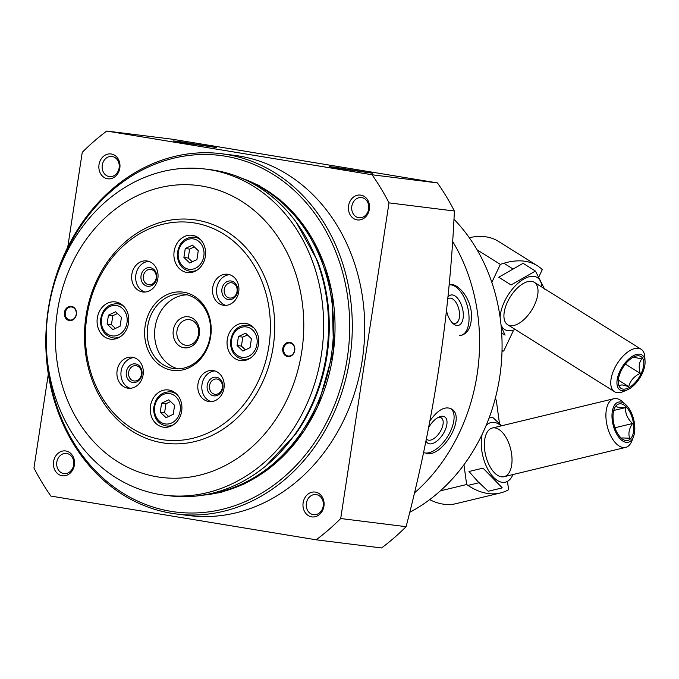 <?xml version="1.0" encoding="UTF-8"?>
<svg xmlns="http://www.w3.org/2000/svg" width="679" height="679" viewBox="0 0 679 679"><rect width="100%" height="100%" fill="white"/><g stroke="black" fill="none" stroke-linecap="round" stroke-linejoin="round"><path stroke-width="1.02" d="M414.3 493.098A180.453 151.85 -82.9 0 0 452.503 241.172M459.403 335.29L462.119 335.103C469.231 332.354 472.261 324.418 471.209 311.305C469.231 295.925 456.704 282.371 449.447 284.747M426.174 453.58C442.47 457.663 466.677 416.753 451.323 408.86C444.915 405.923 437.802 409.895 429.968 420.785M67.739 247.181L82.252 152.317A244.143 205.448 97.1 0 1 106.773 131.047L172.177 139.195L437.429 182.914A244.143 205.448 -82.9 0 1 454.395 211.016C449.481 317.178 433.38 422.397 406.093 526.683A244.143 205.448 -82.9 0 1 381.573 547.953L316.168 539.805L50.917 496.086A244.143 205.448 97.1 0 1 33.95 467.984L48.319 374.095M339.203 168.477L329.29 166.627L335.681 167.323L372.61 173.255L339.203 168.477M183.228 142.768L173.323 140.918L179.706 141.614L216.635 147.547L183.228 142.768M106.773 131.047L372.033 174.766L437.429 182.914M372.033 174.766A244.143 205.448 97.1 0 1 388.999 202.868L454.395 211.016M388.999 202.868L340.697 518.535L406.093 526.683M340.697 518.535A244.143 205.448 97.1 0 1 316.168 539.805M360.872 195.128A12.519 10.533 -82.9 0 0 349.023 212.204A12.519 10.533 -82.9 0 0 367.033 215.167A12.519 10.533 -82.9 0 0 360.872 195.128M111.314 153.997A12.519 10.533 -82.9 0 0 99.465 171.074A12.519 10.533 -82.9 0 0 117.475 174.045A12.519 10.533 -82.9 0 0 111.314 153.997M315.421 492.105A12.519 10.533 -82.9 0 0 303.581 509.182A12.519 10.533 -82.9 0 0 321.591 512.153A12.519 10.533 -82.9 0 0 315.421 492.105M65.871 450.983A12.519 10.533 -82.9 0 0 54.023 468.06A12.519 10.533 -82.9 0 0 72.033 471.022A12.519 10.533 -82.9 0 0 65.871 450.983M221.498 153.726L233.916 155.27A181.548 152.775 97.1 0 1 238.932 156A181.548 152.775 97.1 0 1 362.679 357.298A181.548 152.775 97.1 0 1 189.034 515.582L176.616 514.028A181.548 152.775 -82.9 0 0 350.262 355.754A181.548 152.775 -82.9 0 0 226.514 154.456A181.548 152.775 -82.9 0 0 221.498 153.726A181.548 152.775 -82.9 0 0 47.454 314.997A181.548 152.775 -82.9 0 0 176.616 514.028M475.113 385.68A175.284 147.504 -82.9 0 0 479.382 351.391M409.649 512.365A175.284 147.504 -82.9 0 0 453.92 219.181M46.707 353.029A179.663 151.188 -82.9 0 0 195.535 512.959A179.663 151.188 -82.9 0 0 348.981 343.761A179.663 151.188 -82.9 0 0 225.224 156.187A179.663 151.188 -82.9 0 0 56.06 277.94M202.614 495.203A162.281 136.555 -82.9 0 0 333.559 350.636A162.281 136.555 -82.9 0 0 242.089 178.356M205.414 494.719A162.502 136.751 -82.9 0 0 332.039 350.449A162.502 136.751 -82.9 0 0 244.686 179.511M266.024 465.786L295.747 433.923A162.553 136.785 -82.9 0 0 303.954 421.167A162.553 136.785 -82.9 0 0 322.169 274.995A162.553 136.785 -82.9 0 0 317.339 260.617L296.35 222.44M66.78 453.487A10.151 8.538 -82.9 0 0 66.5 453.445A10.151 8.538 -82.9 0 0 56.773 462.458A10.151 8.538 -82.9 0 0 63.996 473.586A10.151 8.538 -82.9 0 0 73.697 464.733A10.151 8.538 -82.9 0 0 66.78 453.487M316.338 494.609A10.151 8.538 -82.9 0 0 316.058 494.567A10.151 8.538 -82.9 0 0 306.331 503.589A10.151 8.538 -82.9 0 0 313.545 514.707A10.151 8.538 -82.9 0 0 323.255 505.863A10.151 8.538 -82.9 0 0 316.338 494.609M112.222 156.501A10.151 8.538 -82.9 0 0 111.942 156.459A10.151 8.538 -82.9 0 0 102.215 165.472A10.151 8.538 -82.9 0 0 109.438 176.599A10.151 8.538 -82.9 0 0 119.139 167.755A10.151 8.538 -82.9 0 0 112.222 156.501M361.78 197.631A10.151 8.538 -82.9 0 0 361.5 197.589A10.151 8.538 -82.9 0 0 351.773 206.603A10.151 8.538 -82.9 0 0 358.987 217.73A10.151 8.538 -82.9 0 0 368.697 208.877A10.151 8.538 -82.9 0 0 361.78 197.631M461.61 335.222A25.98 13.342 75.9 0 0 467.61 307.044A25.98 13.342 75.9 0 0 449.031 284.883M452.019 322.533A12.943 6.646 75.9 0 0 454.234 323.408A12.943 6.646 75.9 0 0 455.55 323.331A12.943 6.646 75.9 0 0 458.834 309.157A12.943 6.646 75.9 0 0 449.235 298.234A12.943 6.646 75.9 0 0 447.673 299.083M446.485 310.498A15.651 8.038 75.9 0 0 453.046 323.552A15.651 8.038 75.9 0 0 456.874 325.479A15.651 8.038 75.9 0 0 461.907 306.382A15.651 8.038 75.9 0 0 447.843 297.368M423.484 452.545A25.98 13.02 122.6 0 0 425.241 452.986A25.98 13.02 122.6 0 0 448.505 435.078A25.98 13.02 122.6 0 0 450.873 408.597M426.378 438.753A12.943 6.484 122.6 0 0 427.354 439.703A12.943 6.484 122.6 0 0 428.822 440.221A12.943 6.484 122.6 0 0 440.578 431.004A12.943 6.484 122.6 0 0 441.316 417.908A12.943 6.484 122.6 0 0 438.023 417.517M425.988 440.654A15.651 7.842 122.6 0 0 429.637 443.871A15.651 7.842 122.6 0 0 445.814 428.474A15.651 7.842 122.6 0 0 439.364 416.881A15.651 7.842 122.6 0 0 428.619 427.66M463.944 464.767L466.66 484.509A118.944 61.246 76.4 0 0 500.389 492.971L456.042 503.665A118.944 61.246 -103.6 0 1 429.663 499.634M500.389 492.971A118.944 61.246 76.4 0 0 508.613 489.729L507.62 482.548M494.923 399.778L496.239 399.948L499.498 423.611M495.016 399.43L496.239 399.948M440.348 490.849L466.66 484.509M620.869 403.818A18.783 9.667 76.4 0 0 614.232 408.945A18.783 9.667 76.4 0 0 621.268 438.133A18.783 9.667 76.4 0 0 633.779 427.515A18.783 9.667 76.4 0 0 620.869 403.818M615.853 406.415L618.679 407.51L625.546 407.629C625.215 413.528 627.54 418.824 632.497 423.526C628.966 429.026 628.05 433.923 629.764 438.218L621.871 437.921M625.741 404.625L622.584 401.781A25.038 12.893 76.4 0 0 616.379 398.581A25.038 12.893 76.4 0 0 613.875 398.717A25.038 12.893 76.4 0 0 607.213 426.081A25.038 12.893 76.4 0 0 625.614 447.402A25.038 12.893 76.4 0 0 631.971 440.705L633.482 436.733A20.659 10.635 76.4 0 0 625.741 404.625A20.659 10.635 76.4 0 0 620.614 401.985A20.659 10.635 76.4 0 0 614.41 429.111A20.659 10.635 76.4 0 0 633.482 436.733M613.74 410.472L625.546 407.629M614.962 427.753L632.497 423.526M488.218 491.265L477.897 481.555L469.002 471.506L483.041 468.128L502.256 487.878L488.218 491.265M501.195 425.877A30.674 15.795 76.4 0 0 485.96 425.869M482.149 434.339A30.674 15.795 76.4 0 0 493.548 477.295A30.674 15.795 76.4 0 0 512.934 474.562M501.688 425.758L492.521 417.229L489.067 418.06M494.405 472.72A25.038 12.893 76.4 0 0 495.356 473.636A25.038 12.893 76.4 0 0 511.414 466.507A25.038 12.893 76.4 0 0 503.512 433.737A25.038 12.893 76.4 0 0 485.969 434.713A25.038 12.893 76.4 0 0 494.405 472.72M469.265 237.692A118.944 59.828 -57.9 0 1 498.352 241.317L537.327 265.735A118.944 59.828 122.1 0 0 500.347 264.394L491.825 282.379M538.803 276.981L542.292 269.622A118.944 59.828 122.1 0 0 537.327 265.735M502.01 350.805L503.725 351.018L502.002 351.145M513.171 331.08L503.725 351.018M500.347 264.394L477.065 249.813M623.118 389.109A18.783 9.447 122.1 0 0 642.41 370.471A18.783 9.447 122.1 0 0 634.458 356.611A18.783 9.447 122.1 0 0 618.238 382.498A18.783 9.447 122.1 0 0 623.118 389.109M633.261 357.179L641.901 358.885C639.015 362.23 638.447 367.05 640.178 373.357C634.084 376.302 630.282 380.724 628.762 386.614L622.142 384.9L619.07 385.409M645.05 361.449L644.821 357.095A25.038 12.595 122.1 0 0 641.095 349.244A25.038 12.595 122.1 0 0 617.126 363.774A25.038 12.595 122.1 0 0 614.503 391.681A25.038 12.595 122.1 0 0 617.287 392.649A25.038 12.595 122.1 0 0 623.195 391.613L627.209 389.916A20.659 10.389 122.1 0 0 645.05 361.449A20.659 10.389 122.1 0 0 624.502 363.655A20.659 10.389 122.1 0 0 622.329 390.773A20.659 10.389 122.1 0 0 627.209 389.916M618.306 380.062L628.762 386.614M625.384 364.088L640.178 373.357M498.726 277.244L523.093 263.325L535.434 271.057L511.066 284.976L498.726 277.244M541.817 287.03A30.674 15.43 122.1 0 0 540.34 281.013A30.674 15.43 122.1 0 0 518.45 282.854A30.674 15.43 122.1 0 0 500.287 315.336A30.674 15.43 122.1 0 0 500.109 317.483M500.975 324.57A30.674 15.43 122.1 0 0 515.225 329.476M501.17 326.548L505.091 335.103L501.679 332.956M544.626 289.161L535.434 271.057M536.783 285.146A25.038 12.595 122.1 0 0 525.571 282.371A25.038 12.595 122.1 0 0 503.945 316.881A25.038 12.595 122.1 0 0 524.672 318.892A25.038 12.595 122.1 0 0 536.783 285.146M160.236 412.145L161.602 403.216L168.791 399.821L174.605 405.355L173.238 414.292L166.058 417.687L160.236 412.145L164.598 412.688L165.965 403.759L161.602 403.216M237.064 345.518L238.431 336.589L245.611 333.194L251.425 338.728L250.059 347.656L242.878 351.051L237.064 345.518L241.427 346.061L242.793 337.132L238.431 336.589M183.907 257.468L185.274 248.539L192.454 245.144L198.276 250.678L196.91 259.607L189.721 263.002L183.907 257.468L188.27 258.012L189.636 249.083L185.274 248.539M107.087 324.095L108.453 315.166L115.634 311.771L121.448 317.305L120.081 326.243L112.901 329.629L107.087 324.095L111.449 324.638L112.816 315.71L108.453 315.166M164.607 495.186L169.512 495.797A164.326 138.287 -82.9 0 0 326.692 352.528A164.326 138.287 -82.9 0 0 214.683 170.319A164.326 138.287 -82.9 0 0 210.142 169.665L205.236 169.046A164.326 138.287 -82.9 0 0 47.7 315.022A164.326 138.287 -82.9 0 0 164.607 495.186A164.326 138.287 -82.9 0 0 321.787 351.917A164.326 138.287 -82.9 0 0 209.769 169.708A164.326 138.287 -82.9 0 0 205.236 169.046M201.841 186.054A147.114 123.799 -82.9 0 0 62.655 386.716A147.114 123.799 -82.9 0 0 274.274 421.591A147.114 123.799 -82.9 0 0 201.841 186.054M196.63 220.089A112.68 94.822 -82.9 0 0 90.027 373.781A112.68 94.822 -82.9 0 0 252.113 400.5A112.68 94.822 -82.9 0 0 196.63 220.089M69.326 320.573A7.197 6.06 97.1 0 1 64.429 312.476A7.197 6.06 97.1 0 1 71.499 306.348A7.197 6.06 97.1 0 1 76.388 314.445A7.197 6.06 97.1 0 1 69.326 320.573M289.857 342.335A7.197 6.06 -82.9 0 0 283.05 352.155A7.197 6.06 -82.9 0 0 293.404 353.861A7.197 6.06 -82.9 0 0 289.857 342.335M194.483 222.967A109.557 92.191 -82.9 0 0 90.833 372.398A109.557 92.191 -82.9 0 0 248.421 398.369A109.557 92.191 -82.9 0 0 194.483 222.967M183.882 292.267A39.441 33.186 -82.9 0 0 146.562 346.061A39.441 33.186 -82.9 0 0 203.301 355.414A39.441 33.186 -82.9 0 0 183.882 292.267M110.083 339.101A18.783 15.804 97.1 0 1 97.284 318.273A18.783 15.804 97.1 0 1 115.243 301.9A18.783 15.804 97.1 0 1 115.77 301.977A18.783 15.804 97.1 0 1 128.569 322.797A18.783 15.804 97.1 0 1 110.601 339.169A18.783 15.804 97.1 0 1 110.083 339.101M147.207 260.991A15.651 13.173 -82.9 0 0 146.774 260.923A15.651 13.173 -82.9 0 0 131.768 274.825A15.651 13.173 -82.9 0 0 142.904 291.987A15.651 13.173 -82.9 0 0 157.876 278.339A15.651 13.173 -82.9 0 0 147.207 260.991M228.085 274.316A15.651 13.173 -82.9 0 0 227.652 274.257A15.651 13.173 -82.9 0 0 212.646 288.159A15.651 13.173 -82.9 0 0 223.781 305.312A15.651 13.173 -82.9 0 0 238.753 291.673A15.651 13.173 -82.9 0 0 228.085 274.316M213.359 370.564A15.651 13.173 -82.9 0 0 212.926 370.505A15.651 13.173 -82.9 0 0 197.92 384.407A15.651 13.173 -82.9 0 0 209.056 401.569A15.651 13.173 -82.9 0 0 224.028 387.921A15.651 13.173 -82.9 0 0 213.359 370.564M132.473 357.239A15.651 13.173 -82.9 0 0 132.049 357.179A15.651 13.173 -82.9 0 0 117.043 371.082A15.651 13.173 -82.9 0 0 128.178 388.235A15.651 13.173 -82.9 0 0 143.142 374.587A15.651 13.173 -82.9 0 0 132.473 357.239M192.59 235.341A18.783 15.804 -82.9 0 0 192.072 235.273A18.783 15.804 -82.9 0 0 174.062 251.951A18.783 15.804 -82.9 0 0 187.429 272.542A18.783 15.804 -82.9 0 0 205.389 256.17A18.783 15.804 -82.9 0 0 192.59 235.341M245.739 323.391A18.783 15.804 -82.9 0 0 245.221 323.323A18.783 15.804 -82.9 0 0 227.219 340.001A18.783 15.804 -82.9 0 0 240.578 360.591A18.783 15.804 -82.9 0 0 258.546 344.219A18.783 15.804 -82.9 0 0 245.739 323.391M168.918 390.026A18.783 15.804 -82.9 0 0 168.4 389.95A18.783 15.804 -82.9 0 0 150.398 406.628A18.783 15.804 -82.9 0 0 163.758 427.218A18.783 15.804 -82.9 0 0 181.717 410.846A18.783 15.804 -82.9 0 0 168.918 390.026M120.794 303.886A18.783 15.804 -82.9 0 0 120.2 304.09M115.939 338.261A18.783 15.804 -82.9 0 0 116.465 338.609M173.943 391.936A18.783 15.804 -82.9 0 0 173.349 392.139M169.096 426.31A18.783 15.804 -82.9 0 0 169.623 426.658M250.772 325.309A18.783 15.804 -82.9 0 0 250.169 325.513M245.917 359.683A18.783 15.804 -82.9 0 0 246.443 360.023M197.614 237.26A18.783 15.804 -82.9 0 0 197.02 237.463M192.76 271.634A18.783 15.804 -82.9 0 0 193.294 271.973M112.816 315.71L117.467 313.511M115.438 328.432L111.449 324.638M189.636 249.083L194.287 246.884M192.259 261.805L188.27 258.012M242.793 337.132L247.436 334.934M245.408 349.855L241.427 346.061M165.965 403.759L170.616 401.561M168.587 416.482L164.598 412.688M136.207 365.709A7.698 6.476 -82.9 0 0 135.995 365.684A7.698 6.476 -82.9 0 0 128.62 372.516A7.698 6.476 -82.9 0 0 134.094 380.961A7.698 6.476 -82.9 0 0 141.453 374.248A7.698 6.476 -82.9 0 0 136.207 365.709M135.554 363.927A9.387 7.902 -82.9 0 0 126.676 376.735A9.387 7.902 -82.9 0 0 140.18 378.958A9.387 7.902 -82.9 0 0 135.554 363.927M134.035 357.612A15.651 13.173 -82.9 0 0 121.066 371.583A15.651 13.173 -82.9 0 0 130.215 388.303M217.085 379.043A7.698 6.476 -82.9 0 0 216.873 379.009A7.698 6.476 -82.9 0 0 209.497 385.85A7.698 6.476 -82.9 0 0 214.971 394.287A7.698 6.476 -82.9 0 0 222.33 387.573A7.698 6.476 -82.9 0 0 217.085 379.043M216.44 377.252A9.387 7.902 -82.9 0 0 207.553 390.06A9.387 7.902 -82.9 0 0 221.057 392.292A9.387 7.902 -82.9 0 0 216.44 377.252M214.912 370.938A15.651 13.173 -82.9 0 0 201.943 384.908A15.651 13.173 -82.9 0 0 211.093 401.628M231.819 282.795A7.698 6.476 -82.9 0 0 231.607 282.761A7.698 6.476 -82.9 0 0 224.223 289.602A7.698 6.476 -82.9 0 0 229.697 298.039A7.698 6.476 -82.9 0 0 237.064 291.325A7.698 6.476 -82.9 0 0 231.819 282.795M231.166 281.004A9.387 7.902 -82.9 0 0 222.279 293.812A9.387 7.902 -82.9 0 0 235.791 296.044A9.387 7.902 -82.9 0 0 231.166 281.004M229.638 274.689A15.651 13.173 -82.9 0 0 216.677 288.66A15.651 13.173 -82.9 0 0 225.818 305.38M150.942 269.461A7.698 6.476 -82.9 0 0 150.721 269.436A7.698 6.476 -82.9 0 0 143.345 276.268A7.698 6.476 -82.9 0 0 148.82 284.713A7.698 6.476 -82.9 0 0 156.187 278A7.698 6.476 -82.9 0 0 150.942 269.461M150.288 267.679A9.387 7.902 -82.9 0 0 141.402 280.486A9.387 7.902 -82.9 0 0 154.905 282.71A9.387 7.902 -82.9 0 0 150.288 267.679M148.76 261.364A15.651 13.173 -82.9 0 0 135.8 275.326A15.651 13.173 -82.9 0 0 144.941 292.055M189.713 319.682A12.943 10.889 -82.9 0 0 189.356 319.631A12.943 10.889 -82.9 0 0 176.947 331.123A12.943 10.889 -82.9 0 0 186.156 345.314A12.943 10.889 -82.9 0 0 198.531 334.034A12.943 10.889 -82.9 0 0 189.713 319.682M188.669 316.821A15.651 13.173 -82.9 0 0 173.866 338.167A15.651 13.173 -82.9 0 0 196.375 341.877A15.651 13.173 -82.9 0 0 188.669 316.821M187.226 294.813A37.557 31.607 -82.9 0 0 154.939 328.381A37.557 31.607 -82.9 0 0 178 368.841M184.603 294.245A37.557 31.607 -82.9 0 0 183.568 294.1A37.557 31.607 -82.9 0 0 147.555 327.465A37.557 31.607 -82.9 0 0 174.274 368.646A37.557 31.607 -82.9 0 0 210.201 335.893A37.557 31.607 -82.9 0 0 184.603 294.245M71.745 307.01A6.569 5.534 -82.9 0 0 71.558 306.984A6.569 5.534 -82.9 0 0 65.26 312.815A6.569 5.534 -82.9 0 0 69.937 320.03A6.569 5.534 -82.9 0 0 76.218 314.292A6.569 5.534 -82.9 0 0 71.745 307.01M290.103 342.997A6.569 5.534 -82.9 0 0 289.916 342.971A6.569 5.534 -82.9 0 0 283.618 348.802A6.569 5.534 -82.9 0 0 288.295 356.017A6.569 5.534 -82.9 0 0 294.584 350.279A6.569 5.534 -82.9 0 0 290.103 342.997M169.742 393.591A15.337 12.909 -82.9 0 0 155.228 414.513A15.337 12.909 -82.9 0 0 177.295 418.154A15.337 12.909 -82.9 0 0 169.742 393.591M246.562 326.964A15.337 12.909 -82.9 0 0 232.057 347.886A15.337 12.909 -82.9 0 0 254.116 351.518A15.337 12.909 -82.9 0 0 246.562 326.964M193.413 238.915A15.337 12.909 -82.9 0 0 178.9 259.836A15.337 12.909 -82.9 0 0 200.959 263.469A15.337 12.909 -82.9 0 0 193.413 238.915M116.584 305.542A15.337 12.909 -82.9 0 0 102.079 326.463A15.337 12.909 -82.9 0 0 124.138 330.096A15.337 12.909 -82.9 0 0 116.584 305.542M124.308 306.925A17.213 14.488 -82.9 0 0 117.874 303.81A17.213 14.488 -82.9 0 0 117.399 303.742C107.774 303.785 102.13 309.335 100.475 320.403C100.662 330.215 104.889 336.046 113.147 337.913A17.213 14.488 -82.9 0 0 120.616 336.521M177.457 394.974A17.213 14.488 -82.9 0 0 171.032 391.859A17.213 14.488 -82.9 0 0 170.556 391.791C160.931 391.834 155.287 397.385 153.632 408.452C153.819 418.264 158.037 424.095 166.304 425.962A17.213 14.488 -82.9 0 0 173.773 424.57M254.277 328.347A17.213 14.488 -82.9 0 0 247.852 325.233A17.213 14.488 -82.9 0 0 247.377 325.165C237.752 325.199 232.108 330.758 230.453 341.817C230.639 351.629 234.858 357.468 243.124 359.335A17.213 14.488 -82.9 0 0 250.593 357.943M201.128 240.298A17.213 14.488 -82.9 0 0 194.703 237.183A17.213 14.488 -82.9 0 0 194.228 237.115C184.595 237.149 178.959 242.709 177.304 253.768C177.482 263.579 181.709 269.419 189.967 271.286A17.213 14.488 -82.9 0 0 197.436 269.894M235.8 175.861L258.818 185.367L279.841 199.618L298.191 218.154L313.299 240.374L324.681 265.574L331.989 292.938L333.576 350.644L317.874 406.186L304.082 430.919L286.869 452.554L266.771 470.386L244.432 483.855L220.556 492.521L195.908 496.077M467.975 485.4L479.051 482.735M504.064 476.7L625.614 447.402M492.326 428.016L613.875 398.717M507.671 324.74L614.503 391.681M503.86 263.248L512.526 268.68M534.263 282.303L641.095 349.244M121.32 304.234L117.399 303.742M117.068 338.397L113.147 337.913M174.478 392.284L170.556 391.791M170.217 426.446L166.304 425.962M251.298 325.657L247.377 325.165M247.037 359.819L243.124 359.335M198.141 237.608L194.228 237.115M193.888 271.77L189.967 271.286"/></g></svg>
